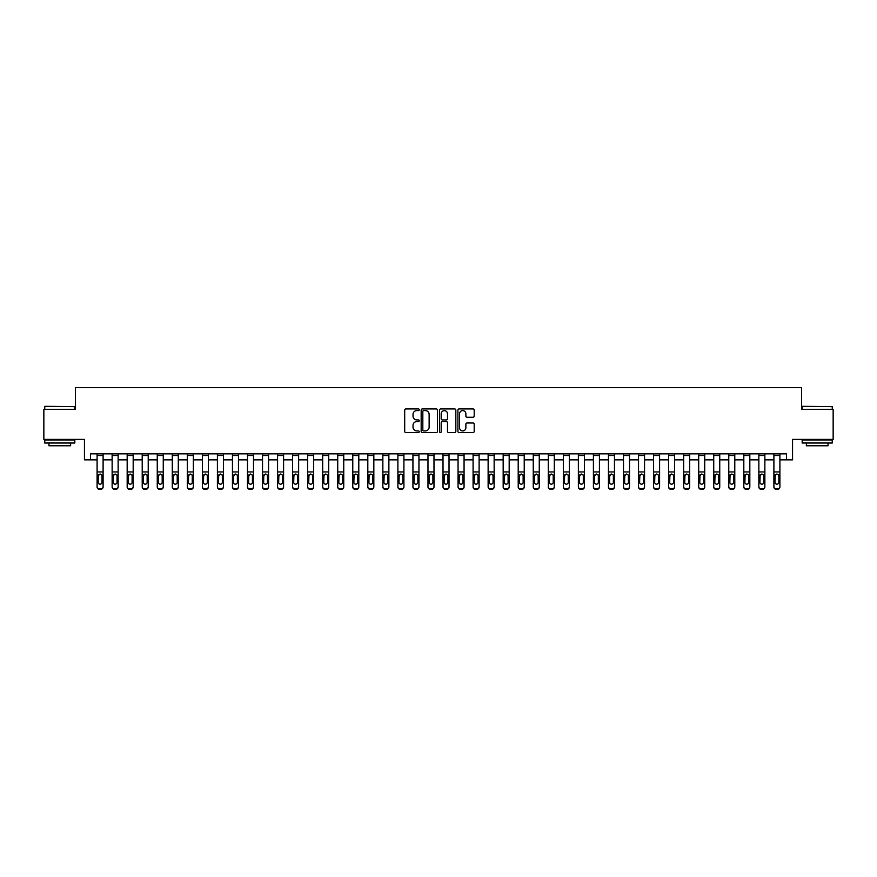 <?xml version="1.0" encoding="UTF-8"?>
<svg xmlns="http://www.w3.org/2000/svg" width="877" height="877" viewBox="0 0 877 877"><rect width="100%" height="100%" fill="white"/><g stroke="black" fill="none" stroke-linecap="round" stroke-linejoin="round"><path stroke-width="1.32" d="M419.25 409.767A0.822 0.822 0 0 0 418.428 408.945L405.876 408.945A1.184 1.184 0 0 0 404.692 410.129L404.692 431.385A1.184 1.184 0 0 0 405.876 432.558L418.428 432.558A0.822 0.822 0 0 0 419.25 431.736A0.822 0.822 0 0 0 418.428 430.914L416.794 430.914A3.782 3.782 0 0 1 413.023 427.132L413.023 425.356A3.782 3.782 0 0 1 416.794 421.585L418.428 421.585A0.822 0.822 0 0 0 419.25 420.752A0.822 0.822 0 0 0 418.428 419.93L416.794 419.93A3.782 3.782 0 0 1 413.023 416.147L413.023 414.372A3.782 3.782 0 0 1 416.794 410.6L418.428 410.6A0.822 0.822 0 0 0 419.25 409.767M473.01 417.266A1.184 1.184 0 0 0 474.194 416.093L474.194 410.129A1.184 1.184 0 0 0 473.01 408.945L459.077 408.945A1.184 1.184 0 0 0 457.904 410.129L457.904 431.385A1.184 1.184 0 0 0 459.077 432.558L473.01 432.558A1.184 1.184 0 0 0 474.194 431.385L474.194 424.183A1.184 1.184 0 0 0 473.01 422.999L467.046 422.999A1.184 1.184 0 0 0 465.873 424.183L465.873 427.746A3.157 3.157 0 0 1 462.716 430.914A3.157 3.157 0 0 1 459.548 427.746L459.548 413.758A3.157 3.157 0 0 1 462.716 410.6A3.157 3.157 0 0 1 465.873 413.758L465.873 416.093A1.184 1.184 0 0 0 467.046 417.266L473.01 417.266M90.474 459.855L90.474 453.837L786.526 453.837L786.526 459.855L792.545 459.855L792.545 439.399L833.15 439.399L833.15 409.318L801.567 409.318L801.567 387.667L75.433 387.667L75.433 409.318L43.85 409.318L43.85 439.399L84.455 439.399L84.455 459.855L97.095 459.855M437.47 410.129A1.184 1.184 0 0 0 436.286 408.945L422.352 408.945A1.184 1.184 0 0 0 421.168 410.129L421.168 431.385A1.184 1.184 0 0 0 422.352 432.558L436.286 432.558A1.184 1.184 0 0 0 437.47 431.385L437.47 410.129M440.714 408.945L454.648 408.945A1.184 1.184 0 0 1 455.832 410.129L455.832 431.385A1.184 1.184 0 0 1 454.648 432.558L448.684 432.558A1.184 1.184 0 0 1 447.5 431.385L447.5 422.758A1.184 1.184 0 0 0 446.327 421.585L442.37 421.585A1.184 1.184 0 0 0 441.186 422.758L441.186 431.736A0.822 0.822 0 0 1 440.364 432.558A0.822 0.822 0 0 1 439.53 431.736L439.53 410.129A1.184 1.184 0 0 1 440.714 408.945M103.102 459.855L112.135 459.855M118.143 459.855L127.176 459.855M133.183 459.855L142.217 459.855M148.224 459.855L157.257 459.855M163.265 459.855L172.287 459.855M178.305 459.855L187.327 459.855M193.346 459.855L202.368 459.855M208.386 459.855L217.408 459.855M223.427 459.855L232.449 459.855M238.467 459.855L247.489 459.855M253.508 459.855L262.53 459.855M268.548 459.855L277.57 459.855M283.589 459.855L292.611 459.855M298.629 459.855L307.652 459.855M313.67 459.855L322.692 459.855M328.711 459.855L337.733 459.855M343.751 459.855L352.773 459.855M358.792 459.855L367.814 459.855M373.832 459.855L382.854 459.855M388.873 459.855L397.895 459.855M403.913 459.855L412.935 459.855M418.943 459.855L427.976 459.855M433.983 459.855L443.017 459.855M449.024 459.855L458.057 459.855M464.065 459.855L473.087 459.855M479.105 459.855L488.127 459.855M494.146 459.855L503.168 459.855M509.186 459.855L518.208 459.855M524.227 459.855L533.249 459.855M539.267 459.855L548.289 459.855M554.308 459.855L563.33 459.855M569.348 459.855L578.371 459.855M584.389 459.855L593.411 459.855M599.429 459.855L608.452 459.855M614.47 459.855L623.492 459.855M629.511 459.855L638.533 459.855M644.551 459.855L653.573 459.855M659.592 459.855L668.614 459.855M674.632 459.855L683.654 459.855M689.673 459.855L698.695 459.855M704.713 459.855L713.735 459.855M719.743 459.855L728.776 459.855M734.783 459.855L743.817 459.855M749.824 459.855L758.857 459.855M764.865 459.855L773.898 459.855M779.905 459.855L786.526 459.855M423.646 410.6A0.822 0.822 0 0 0 422.824 411.423L422.824 430.081A0.822 0.822 0 0 0 423.646 430.914L425.356 430.914A3.782 3.782 0 0 0 429.138 427.132L429.138 414.372A3.782 3.782 0 0 0 425.356 410.6L423.646 410.6M447.5 413.812A3.157 3.157 0 0 0 444.343 410.655A3.157 3.157 0 0 0 441.186 413.812L441.186 418.746A1.184 1.184 0 0 0 442.37 419.93L446.327 419.93A1.184 1.184 0 0 0 447.5 418.746L447.5 413.812M97.095 475.422L97.095 486.571A2.412 2.39 0 0 0 99.496 488.96L100.702 488.96A2.412 2.39 0 0 0 103.102 486.571L103.102 486.943A2.412 2.39 180 0 1 100.702 489.333L100.702 488.96M102.028 482.273L102.028 475.937L102.028 482.273A1.929 1.907 180 0 1 100.099 484.181A1.929 1.907 180 0 0 102.028 482.273M98.169 482.646L98.169 482.273A1.929 1.907 180 0 0 100.099 484.181M98.169 482.273L98.388 475.049L100.099 473.997L101.809 475.049L100.099 473.997L98.169 475.783M103.102 453.837L103.102 486.943M97.095 453.837L97.095 486.943A2.412 2.39 180 0 0 99.496 489.333L100.702 489.333M103.102 475.049L101.809 475.049L102.028 475.937M112.135 475.422L112.135 486.571A2.412 2.39 0 0 0 114.536 488.96L115.742 488.96A2.412 2.39 0 0 0 118.143 486.571L118.143 486.943A2.412 2.39 180 0 1 115.742 489.333L115.742 488.96M117.069 482.273L117.069 475.937L117.069 482.273A1.929 1.907 180 0 1 115.139 484.181A1.929 1.907 180 0 0 117.069 482.273M113.21 482.646L113.21 482.273A1.929 1.907 180 0 0 115.139 484.181M113.21 482.273L113.429 475.049L115.139 473.997L116.849 475.049L115.139 473.997L113.21 475.783M127.176 475.422L127.176 486.571A2.412 2.39 0 0 0 129.577 488.96L130.783 488.96A2.412 2.39 0 0 0 133.183 486.571L133.183 486.943A2.412 2.39 180 0 1 130.783 489.333L130.783 488.96M132.109 482.273L132.109 475.937L132.109 482.273A1.929 1.907 180 0 1 130.18 484.181A1.929 1.907 180 0 0 132.109 482.273M128.25 482.646L128.25 482.273A1.929 1.907 180 0 0 130.18 484.181M128.25 482.273L128.47 475.049L130.18 473.997L131.89 475.049L130.18 473.997L128.25 475.783M142.217 475.422L142.217 486.571A2.412 2.39 0 0 0 144.617 488.96L145.823 488.96A2.412 2.39 0 0 0 148.224 486.571L148.224 486.943A2.412 2.39 180 0 1 145.823 489.333L145.823 488.96M147.15 482.273L147.15 475.937L147.15 482.273A1.929 1.907 180 0 1 145.22 484.181A1.929 1.907 180 0 0 147.15 482.273M143.291 482.646L143.291 482.273A1.929 1.907 180 0 0 145.22 484.181M143.291 482.273L143.51 475.049L145.22 473.997L146.93 475.049L145.22 473.997L143.291 475.783M118.143 453.837L118.143 486.943M112.135 453.837L112.135 486.943A2.412 2.39 180 0 0 114.536 489.333L115.742 489.333M118.143 475.049L116.849 475.049L117.069 475.937M133.183 453.837L133.183 486.943M127.176 453.837L127.176 486.943A2.412 2.39 180 0 0 129.577 489.333L130.783 489.333M133.183 475.049L131.89 475.049L132.109 475.937M148.224 453.837L148.224 486.943M142.217 453.837L142.217 486.943A2.412 2.39 180 0 0 144.617 489.333L145.823 489.333M148.224 475.049L146.93 475.049L147.15 475.937M157.257 475.422L157.257 486.571A2.412 2.39 0 0 0 159.658 488.96L160.864 488.96A2.412 2.39 0 0 0 163.265 486.571L163.265 486.943A2.412 2.39 180 0 1 160.864 489.333L160.864 488.96M162.19 482.273L162.19 475.937L162.19 482.273A1.929 1.907 180 0 1 160.261 484.181A1.929 1.907 180 0 0 162.19 482.273M158.331 482.646L158.331 482.273A1.929 1.907 180 0 0 160.261 484.181M158.331 482.273L158.551 475.049L160.261 473.997L161.971 475.049L160.261 473.997L158.331 475.783M163.265 453.837L163.265 486.943M157.257 453.837L157.257 486.943A2.412 2.39 180 0 0 159.658 489.333L160.864 489.333M163.265 475.049L161.971 475.049L162.19 475.937M45.111 406.314L74.83 406.676L45.111 406.314M59.789 443.017L44.749 443.017L44.749 440.002L74.83 440.002L74.83 443.017L59.789 443.017M70.62 443.017L70.62 445.779L48.959 445.779L48.959 443.017M802.532 406.314L832.251 406.676L802.532 406.314M817.211 443.017L802.17 443.017L802.17 440.002L832.251 440.002L832.251 443.017L817.211 443.017M828.041 443.017L828.041 445.779L806.38 445.779L806.38 443.017M172.287 475.422L172.287 486.571A2.412 2.39 0 0 0 174.698 488.96L175.904 488.96A2.412 2.39 0 0 0 178.305 486.571L178.305 486.943A2.412 2.39 180 0 1 175.904 489.333L175.904 488.96M177.22 482.273L177.22 475.937L177.22 482.273A1.929 1.907 180 0 1 175.301 484.181A1.929 1.907 180 0 0 177.22 482.273M173.372 482.646L173.372 482.273A1.929 1.907 180 0 0 175.301 484.181M173.372 482.273L173.591 475.049L175.301 473.997L177.011 475.049L175.301 473.997L173.372 475.783M178.305 453.837L178.305 486.943M172.287 453.837L172.287 486.943A2.412 2.39 180 0 0 174.698 489.333L175.904 489.333M178.305 475.049L177.011 475.049L177.22 475.937M187.327 475.422L187.327 486.571A2.412 2.39 0 0 0 189.739 488.96L190.945 488.96A2.412 2.39 0 0 0 193.346 486.571L193.346 486.943A2.412 2.39 180 0 1 190.945 489.333L190.945 488.96M192.26 482.273L192.26 475.937L192.26 482.273A1.929 1.907 180 0 1 190.342 484.181A1.929 1.907 180 0 0 192.26 482.273M188.412 482.646L188.412 482.273A1.929 1.907 180 0 0 190.342 484.181M188.412 482.273L188.632 475.049L190.342 473.997L192.052 475.049L190.342 473.997L188.412 475.783M193.346 453.837L193.346 486.943M187.327 453.837L187.327 486.943A2.412 2.39 180 0 0 189.739 489.333L190.945 489.333M193.346 475.049L192.052 475.049L192.26 475.937M202.368 475.422L202.368 486.571A2.412 2.39 0 0 0 204.78 488.96L205.985 488.96A2.412 2.39 0 0 0 208.386 486.571L208.386 486.943A2.412 2.39 180 0 1 205.985 489.333L205.985 488.96M207.301 482.273L207.301 475.937L207.301 482.273A1.929 1.907 180 0 1 205.382 484.181A1.929 1.907 180 0 0 207.301 482.273M203.453 482.646L203.453 482.273A1.929 1.907 180 0 0 205.382 484.181M203.453 482.273L203.672 475.049L205.382 473.997L207.093 475.049L205.382 473.997L203.453 475.783M208.386 453.837L208.386 486.943M202.368 453.837L202.368 486.943A2.412 2.39 180 0 0 204.78 489.333L205.985 489.333M208.386 475.049L207.093 475.049L207.301 475.937M217.408 475.422L217.408 486.571A2.412 2.39 0 0 0 219.82 488.96L221.026 488.96A2.412 2.39 0 0 0 223.427 486.571L223.427 486.943A2.412 2.39 180 0 1 221.026 489.333L221.026 488.96M222.341 482.273L222.341 475.937L222.341 482.273A1.929 1.907 180 0 1 220.423 484.181A1.929 1.907 180 0 0 222.341 482.273M218.494 482.646L218.494 482.273A1.929 1.907 180 0 0 220.423 484.181M218.494 482.273L218.713 475.049L220.423 473.997L222.133 475.049L220.423 473.997L218.494 475.783M223.427 453.837L223.427 486.943M217.408 453.837L217.408 486.943A2.412 2.39 180 0 0 219.82 489.333L221.026 489.333M223.427 475.049L222.133 475.049L222.341 475.937M232.449 475.422L232.449 486.571A2.412 2.39 0 0 0 234.861 488.96L236.066 488.96A2.412 2.39 0 0 0 238.467 486.571L238.467 486.943A2.412 2.39 180 0 1 236.066 489.333L236.066 488.96M237.382 482.273L237.382 475.937L237.382 482.273A1.929 1.907 180 0 1 235.464 484.181A1.929 1.907 180 0 0 237.382 482.273M233.534 482.646L233.534 482.273A1.929 1.907 180 0 0 235.464 484.181M233.534 482.273L233.742 475.049L235.464 473.997L237.174 475.049L235.464 473.997L233.534 475.783M238.467 453.837L238.467 486.943M232.449 453.837L232.449 486.943A2.412 2.39 180 0 0 234.861 489.333L236.066 489.333M238.467 475.049L237.174 475.049L237.382 475.937M247.489 475.422L247.489 486.571A2.412 2.39 0 0 0 249.901 488.96L251.096 488.96A2.412 2.39 0 0 0 253.508 486.571L253.508 486.943A2.412 2.39 180 0 1 251.096 489.333L251.096 488.96M252.423 482.273L252.423 475.937L252.423 482.273A1.929 1.907 180 0 1 250.504 484.181A1.929 1.907 180 0 0 252.423 482.273M248.575 482.646L248.575 482.273A1.929 1.907 180 0 0 250.504 484.181M248.575 482.273L248.783 475.049L250.504 473.997L252.214 475.049L250.504 473.997L248.575 475.783M253.508 453.837L253.508 486.943M247.489 453.837L247.489 486.943A2.412 2.39 180 0 0 249.901 489.333L251.096 489.333M253.508 475.049L252.214 475.049L252.423 475.937M262.53 475.422L262.53 486.571A2.412 2.39 0 0 0 264.942 488.96L266.137 488.96A2.412 2.39 0 0 0 268.548 486.571L268.548 486.943A2.412 2.39 180 0 1 266.137 489.333L266.137 488.96M267.463 482.273L267.463 475.937L267.463 482.273A1.929 1.907 180 0 1 265.545 484.181A1.929 1.907 180 0 0 267.463 482.273M263.615 482.646L263.615 482.273A1.929 1.907 180 0 0 265.545 484.181M263.615 482.273L263.824 475.049L265.545 473.997L267.255 475.049L265.545 473.997L263.615 475.783M268.548 453.837L268.548 486.943M262.53 453.837L262.53 486.943A2.412 2.39 180 0 0 264.942 489.333L266.137 489.333M268.548 475.049L267.255 475.049L267.463 475.937M277.57 475.422L277.57 486.571A2.412 2.39 0 0 0 279.982 488.96L281.177 488.96A2.412 2.39 0 0 0 283.589 486.571L283.589 486.943A2.412 2.39 180 0 1 281.177 489.333L281.177 488.96M282.504 482.273L282.504 475.937L282.504 482.273A1.929 1.907 180 0 1 280.585 484.181A1.929 1.907 180 0 0 282.504 482.273M278.656 482.646L278.656 482.273A1.929 1.907 180 0 0 280.585 484.181M278.656 482.273L278.864 475.049L280.585 473.997L282.295 475.049L280.585 473.997L278.656 475.783M283.589 453.837L283.589 486.943M277.57 453.837L277.57 486.943A2.412 2.39 180 0 0 279.982 489.333L281.177 489.333M283.589 475.049L282.295 475.049L282.504 475.937M292.611 475.422L292.611 486.571A2.412 2.39 0 0 0 295.023 488.96L296.218 488.96A2.412 2.39 0 0 0 298.629 486.571L298.629 486.943A2.412 2.39 180 0 1 296.218 489.333L296.218 488.96M297.544 482.273L297.544 475.937L297.544 482.273A1.929 1.907 180 0 1 295.615 484.181A1.929 1.907 180 0 0 297.544 482.273M293.696 482.646L293.696 482.273A1.929 1.907 180 0 0 295.615 484.181M293.696 482.273L293.905 475.049L295.615 473.997L297.336 475.049L295.615 473.997L293.696 475.783M298.629 453.837L298.629 486.943M292.611 453.837L292.611 486.943A2.412 2.39 180 0 0 295.023 489.333L296.218 489.333M298.629 475.049L297.336 475.049L297.544 475.937M307.652 475.422L307.652 486.571A2.412 2.39 0 0 0 310.063 488.96L311.258 488.96A2.412 2.39 0 0 0 313.67 486.571L313.67 486.943A2.412 2.39 180 0 1 311.258 489.333L311.258 488.96M312.585 482.273L312.585 475.937L312.585 482.273A1.929 1.907 180 0 1 310.655 484.181A1.929 1.907 180 0 0 312.585 482.273M308.737 482.646L308.737 482.273A1.929 1.907 180 0 0 310.655 484.181M308.737 482.273L308.945 475.049L310.655 473.997L312.376 475.049L310.655 473.997L308.737 475.783M313.67 453.837L313.67 486.943M307.652 453.837L307.652 486.943A2.412 2.39 180 0 0 310.063 489.333L311.258 489.333M313.67 475.049L312.376 475.049L312.585 475.937M322.692 475.422L322.692 486.571A2.412 2.39 0 0 0 325.093 488.96L326.299 488.96A2.412 2.39 0 0 0 328.711 486.571L328.711 486.943A2.412 2.39 180 0 1 326.299 489.333L326.299 488.96M327.625 482.273L327.625 475.937L327.625 482.273A1.929 1.907 180 0 1 325.696 484.181A1.929 1.907 180 0 0 327.625 482.273M323.777 482.646L323.777 482.273A1.929 1.907 180 0 0 325.696 484.181M323.777 482.273L323.986 475.049L325.696 473.997L327.417 475.049L325.696 473.997L323.777 475.783M328.711 453.837L328.711 486.943M322.692 453.837L322.692 486.943A2.412 2.39 180 0 0 325.093 489.333L326.299 489.333M328.711 475.049L327.417 475.049L327.625 475.937M337.733 475.422L337.733 486.571A2.412 2.39 0 0 0 340.133 488.96L341.339 488.96A2.412 2.39 0 0 0 343.751 486.571L343.751 486.943A2.412 2.39 180 0 1 341.339 489.333L341.339 488.96M342.666 482.273L342.666 475.937L342.666 482.273A1.929 1.907 180 0 1 340.736 484.181A1.929 1.907 180 0 0 342.666 482.273M338.818 482.646L338.818 482.273A1.929 1.907 180 0 0 340.736 484.181M338.818 482.273L339.026 475.049L340.736 473.997L342.447 475.049L340.736 473.997L338.818 475.783M343.751 453.837L343.751 486.943M337.733 453.837L337.733 486.943A2.412 2.39 180 0 0 340.133 489.333L341.339 489.333M343.751 475.049L342.447 475.049L342.666 475.937M352.773 475.422L352.773 486.571A2.412 2.39 0 0 0 355.174 488.96L356.38 488.96A2.412 2.39 0 0 0 358.792 486.571L358.792 486.943A2.412 2.39 180 0 1 356.38 489.333L356.38 488.96M357.706 482.273L357.706 475.937L357.706 482.273A1.929 1.907 180 0 1 355.777 484.181A1.929 1.907 180 0 0 357.706 482.273M353.859 482.646L353.859 482.273A1.929 1.907 180 0 0 355.777 484.181M353.859 482.273L354.067 475.049L355.777 473.997L357.487 475.049L355.777 473.997L353.859 475.783M358.792 453.837L358.792 486.943M352.773 453.837L352.773 486.943A2.412 2.39 180 0 0 355.174 489.333L356.38 489.333M358.792 475.049L357.487 475.049L357.706 475.937M367.814 475.422L367.814 486.571A2.412 2.39 0 0 0 370.215 488.96L371.42 488.96A2.412 2.39 0 0 0 373.832 486.571L373.832 486.943A2.412 2.39 180 0 1 371.42 489.333L371.42 488.96M372.747 482.273L372.747 475.937L372.747 482.273A1.929 1.907 180 0 1 370.818 484.181A1.929 1.907 180 0 0 372.747 482.273M368.899 482.646L368.899 482.273A1.929 1.907 180 0 0 370.818 484.181M368.899 482.273L369.107 475.049L370.818 473.997L372.528 475.049L370.818 473.997L368.899 475.783M373.832 453.837L373.832 486.943M367.814 453.837L367.814 486.943A2.412 2.39 180 0 0 370.215 489.333L371.42 489.333M373.832 475.049L372.528 475.049L372.747 475.937M382.854 475.422L382.854 486.571A2.412 2.39 0 0 0 385.255 488.96L386.461 488.96A2.412 2.39 0 0 0 388.873 486.571L388.873 486.943A2.412 2.39 180 0 1 386.461 489.333L386.461 488.96M387.787 482.273L387.787 475.937L387.787 482.273A1.929 1.907 180 0 1 385.858 484.181A1.929 1.907 180 0 0 387.787 482.273M383.94 482.646L383.94 482.273A1.929 1.907 180 0 0 385.858 484.181M383.94 482.273L384.148 475.049L385.858 473.997L387.568 475.049L385.858 473.997L383.94 475.783M388.873 453.837L388.873 486.943M382.854 453.837L382.854 486.943A2.412 2.39 180 0 0 385.255 489.333L386.461 489.333M388.873 475.049L387.568 475.049L387.787 475.937M397.895 475.422L397.895 486.571A2.412 2.39 0 0 0 400.296 488.96L401.502 488.96A2.412 2.39 0 0 0 403.913 486.571L403.913 486.943A2.412 2.39 180 0 1 401.502 489.333L401.502 488.96M402.828 482.273L402.828 475.937L402.828 482.273A1.929 1.907 180 0 1 400.899 484.181A1.929 1.907 180 0 0 402.828 482.273M398.98 482.646L398.98 482.273A1.929 1.907 180 0 0 400.899 484.181M398.98 482.273L399.188 475.049L400.899 473.997L402.609 475.049L400.899 473.997L398.98 475.783M403.913 453.837L403.913 486.943M397.895 453.837L397.895 486.943A2.412 2.39 180 0 0 400.296 489.333L401.502 489.333M403.913 475.049L402.609 475.049L402.828 475.937M412.935 475.422L412.935 486.571A2.412 2.39 0 0 0 415.336 488.96L416.542 488.96A2.412 2.39 0 0 0 418.943 486.571L418.943 486.943A2.412 2.39 180 0 1 416.542 489.333L416.542 488.96M417.869 482.273L417.869 475.937L417.869 482.273A1.929 1.907 180 0 1 415.939 484.181A1.929 1.907 180 0 0 417.869 482.273M414.01 482.646L414.01 482.273A1.929 1.907 180 0 0 415.939 484.181M414.01 482.273L414.229 475.049L415.939 473.997L417.649 475.049L415.939 473.997L414.01 475.783M418.943 453.837L418.943 486.943M412.935 453.837L412.935 486.943A2.412 2.39 180 0 0 415.336 489.333L416.542 489.333M418.943 475.049L417.649 475.049L417.869 475.937M427.976 475.422L427.976 486.571A2.412 2.39 0 0 0 430.377 488.96L431.583 488.96A2.412 2.39 0 0 0 433.983 486.571L433.983 486.943A2.412 2.39 180 0 1 431.583 489.333L431.583 488.96M432.909 482.273L432.909 475.937L432.909 482.273A1.929 1.907 180 0 1 430.98 484.181A1.929 1.907 180 0 0 432.909 482.273M429.05 482.646L429.05 482.273A1.929 1.907 180 0 0 430.98 484.181M429.05 482.273L429.27 475.049L430.98 473.997L432.69 475.049L430.98 473.997L429.05 475.783M433.983 453.837L433.983 486.943M427.976 453.837L427.976 486.943A2.412 2.39 180 0 0 430.377 489.333L431.583 489.333M433.983 475.049L432.69 475.049L432.909 475.937M443.017 475.422L443.017 486.571A2.412 2.39 0 0 0 445.417 488.96L446.623 488.96A2.412 2.39 0 0 0 449.024 486.571L449.024 486.943A2.412 2.39 180 0 1 446.623 489.333L446.623 488.96M447.95 482.273L447.95 475.937L447.95 482.273A1.929 1.907 180 0 1 446.02 484.181A1.929 1.907 180 0 0 447.95 482.273M444.091 482.646L444.091 482.273A1.929 1.907 180 0 0 446.02 484.181M444.091 482.273L444.31 475.049L446.02 473.997L447.73 475.049L446.02 473.997L444.091 475.783M449.024 453.837L449.024 486.943M443.017 453.837L443.017 486.943A2.412 2.39 180 0 0 445.417 489.333L446.623 489.333M449.024 475.049L447.73 475.049L447.95 475.937M458.057 475.422L458.057 486.571A2.412 2.39 0 0 0 460.458 488.96L461.664 488.96A2.412 2.39 0 0 0 464.065 486.571L464.065 486.943A2.412 2.39 180 0 1 461.664 489.333L461.664 488.96M462.99 482.273L462.99 475.937L462.99 482.273A1.929 1.907 180 0 1 461.061 484.181A1.929 1.907 180 0 0 462.99 482.273M459.131 482.646L459.131 482.273A1.929 1.907 180 0 0 461.061 484.181M459.131 482.273L459.351 475.049L461.061 473.997L462.771 475.049L461.061 473.997L459.131 475.783M464.065 453.837L464.065 486.943M458.057 453.837L458.057 486.943A2.412 2.39 180 0 0 460.458 489.333L461.664 489.333M464.065 475.049L462.771 475.049L462.99 475.937M473.087 475.422L473.087 486.571A2.412 2.39 0 0 0 475.498 488.96L476.704 488.96A2.412 2.39 0 0 0 479.105 486.571L479.105 486.943A2.412 2.39 180 0 1 476.704 489.333L476.704 488.96M478.02 482.273L478.02 475.937L478.02 482.273A1.929 1.907 180 0 1 476.101 484.181A1.929 1.907 180 0 0 478.02 482.273M474.172 482.646L474.172 482.273A1.929 1.907 180 0 0 476.101 484.181M474.172 482.273L474.391 475.049L476.101 473.997L477.812 475.049L476.101 473.997L474.172 475.783M479.105 453.837L479.105 486.943M473.087 453.837L473.087 486.943A2.412 2.39 180 0 0 475.498 489.333L476.704 489.333M479.105 475.049L477.812 475.049L478.02 475.937M488.127 475.422L488.127 486.571A2.412 2.39 0 0 0 490.539 488.96L491.745 488.96A2.412 2.39 0 0 0 494.146 486.571L494.146 486.943A2.412 2.39 180 0 1 491.745 489.333L491.745 488.96M493.06 482.273L493.06 475.937L493.06 482.273A1.929 1.907 180 0 1 491.142 484.181A1.929 1.907 180 0 0 493.06 482.273M489.213 482.646L489.213 482.273A1.929 1.907 180 0 0 491.142 484.181M489.213 482.273L489.432 475.049L491.142 473.997L492.852 475.049L491.142 473.997L489.213 475.783M494.146 453.837L494.146 486.943M488.127 453.837L488.127 486.943A2.412 2.39 180 0 0 490.539 489.333L491.745 489.333M494.146 475.049L492.852 475.049L493.06 475.937M503.168 475.422L503.168 486.571A2.412 2.39 0 0 0 505.58 488.96L506.785 488.96A2.412 2.39 0 0 0 509.186 486.571L509.186 486.943A2.412 2.39 180 0 1 506.785 489.333L506.785 488.96M508.101 482.273L508.101 475.937L508.101 482.273A1.929 1.907 180 0 1 506.182 484.181A1.929 1.907 180 0 0 508.101 482.273M504.253 482.646L504.253 482.273A1.929 1.907 180 0 0 506.182 484.181M504.253 482.273L504.472 475.049L506.182 473.997L507.893 475.049L506.182 473.997L504.253 475.783M509.186 453.837L509.186 486.943M503.168 453.837L503.168 486.943A2.412 2.39 180 0 0 505.58 489.333L506.785 489.333M509.186 475.049L507.893 475.049L508.101 475.937M518.208 475.422L518.208 486.571A2.412 2.39 0 0 0 520.62 488.96L521.826 488.96A2.412 2.39 0 0 0 524.227 486.571L524.227 486.943A2.412 2.39 180 0 1 521.826 489.333L521.826 488.96M523.141 482.273L523.141 475.937L523.141 482.273A1.929 1.907 180 0 1 521.223 484.181A1.929 1.907 180 0 0 523.141 482.273M519.294 482.646L519.294 482.273A1.929 1.907 180 0 0 521.223 484.181M519.294 482.273L519.513 475.049L521.223 473.997L522.933 475.049L521.223 473.997L519.294 475.783M524.227 453.837L524.227 486.943M518.208 453.837L518.208 486.943A2.412 2.39 180 0 0 520.62 489.333L521.826 489.333M524.227 475.049L522.933 475.049L523.141 475.937M533.249 475.422L533.249 486.571A2.412 2.39 0 0 0 535.661 488.96L536.867 488.96A2.412 2.39 0 0 0 539.267 486.571L539.267 486.943A2.412 2.39 180 0 1 536.867 489.333L536.867 488.96M538.182 482.273L538.182 475.937L538.182 482.273A1.929 1.907 180 0 1 536.264 484.181A1.929 1.907 180 0 0 538.182 482.273M534.334 482.646L534.334 482.273A1.929 1.907 180 0 0 536.264 484.181M534.334 482.273L534.553 475.049L536.264 473.997L537.974 475.049L536.264 473.997L534.334 475.783M539.267 453.837L539.267 486.943M533.249 453.837L533.249 486.943A2.412 2.39 180 0 0 535.661 489.333L536.867 489.333M539.267 475.049L537.974 475.049L538.182 475.937M548.289 475.422L548.289 486.571A2.412 2.39 0 0 0 550.701 488.96L551.907 488.96A2.412 2.39 0 0 0 554.308 486.571L554.308 486.943A2.412 2.39 180 0 1 551.907 489.333L551.907 488.96M553.223 482.273L553.223 475.937L553.223 482.273A1.929 1.907 180 0 1 551.304 484.181A1.929 1.907 180 0 0 553.223 482.273M549.375 482.646L549.375 482.273A1.929 1.907 180 0 0 551.304 484.181M549.375 482.273L549.583 475.049L551.304 473.997L553.014 475.049L551.304 473.997L549.375 475.783M554.308 453.837L554.308 486.943M548.289 453.837L548.289 486.943A2.412 2.39 180 0 0 550.701 489.333L551.907 489.333M554.308 475.049L553.014 475.049L553.223 475.937M563.33 475.422L563.33 486.571A2.412 2.39 0 0 0 565.742 488.96L566.937 488.96A2.412 2.39 0 0 0 569.348 486.571L569.348 486.943A2.412 2.39 180 0 1 566.937 489.333L566.937 488.96M568.263 482.273L568.263 475.937L568.263 482.273A1.929 1.907 180 0 1 566.345 484.181A1.929 1.907 180 0 0 568.263 482.273M564.415 482.646L564.415 482.273A1.929 1.907 180 0 0 566.345 484.181M564.415 482.273L564.624 475.049L566.345 473.997L568.055 475.049L566.345 473.997L564.415 475.783M569.348 453.837L569.348 486.943M563.33 453.837L563.33 486.943A2.412 2.39 180 0 0 565.742 489.333L566.937 489.333M569.348 475.049L568.055 475.049L568.263 475.937M578.371 475.422L578.371 486.571A2.412 2.39 0 0 0 580.782 488.96L581.977 488.96A2.412 2.39 0 0 0 584.389 486.571L584.389 486.943A2.412 2.39 180 0 1 581.977 489.333L581.977 488.96M583.304 482.273L583.304 475.937L583.304 482.273A1.929 1.907 180 0 1 581.385 484.181A1.929 1.907 180 0 0 583.304 482.273M579.456 482.646L579.456 482.273A1.929 1.907 180 0 0 581.385 484.181M579.456 482.273L579.664 475.049L581.385 473.997L583.095 475.049L581.385 473.997L579.456 475.783M584.389 453.837L584.389 486.943M578.371 453.837L578.371 486.943A2.412 2.39 180 0 0 580.782 489.333L581.977 489.333M584.389 475.049L583.095 475.049L583.304 475.937M593.411 475.422L593.411 486.571A2.412 2.39 0 0 0 595.823 488.96L597.018 488.96A2.412 2.39 0 0 0 599.429 486.571L599.429 486.943A2.412 2.39 180 0 1 597.018 489.333L597.018 488.96M598.344 482.273L598.344 475.937L598.344 482.273A1.929 1.907 180 0 1 596.415 484.181A1.929 1.907 180 0 0 598.344 482.273M594.496 482.646L594.496 482.273A1.929 1.907 180 0 0 596.415 484.181M594.496 482.273L594.705 475.049L596.415 473.997L598.136 475.049L596.415 473.997L594.496 475.783M599.429 453.837L599.429 486.943M593.411 453.837L593.411 486.943A2.412 2.39 180 0 0 595.823 489.333L597.018 489.333M599.429 475.049L598.136 475.049L598.344 475.937M608.452 475.422L608.452 486.571A2.412 2.39 0 0 0 610.863 488.96L612.058 488.96A2.412 2.39 0 0 0 614.47 486.571L614.47 486.943A2.412 2.39 180 0 1 612.058 489.333L612.058 488.96M613.385 482.273L613.385 475.937L613.385 482.273A1.929 1.907 180 0 1 611.455 484.181A1.929 1.907 180 0 0 613.385 482.273M609.537 482.646L609.537 482.273A1.929 1.907 180 0 0 611.455 484.181M609.537 482.273L609.745 475.049L611.455 473.997L613.176 475.049L611.455 473.997L609.537 475.783M614.47 453.837L614.47 486.943M608.452 453.837L608.452 486.943A2.412 2.39 180 0 0 610.863 489.333L612.058 489.333M614.47 475.049L613.176 475.049L613.385 475.937M623.492 475.422L623.492 486.571A2.412 2.39 0 0 0 625.904 488.96L627.099 488.96A2.412 2.39 0 0 0 629.511 486.571L629.511 486.943A2.412 2.39 180 0 1 627.099 489.333L627.099 488.96M628.425 482.273L628.425 475.937L628.425 482.273A1.929 1.907 180 0 1 626.496 484.181A1.929 1.907 180 0 0 628.425 482.273M624.577 482.646L624.577 482.273A1.929 1.907 180 0 0 626.496 484.181M624.577 482.273L624.786 475.049L626.496 473.997L628.217 475.049L626.496 473.997L624.577 475.783M629.511 453.837L629.511 486.943M623.492 453.837L623.492 486.943A2.412 2.39 180 0 0 625.904 489.333L627.099 489.333M629.511 475.049L628.217 475.049L628.425 475.937M638.533 475.422L638.533 486.571A2.412 2.39 0 0 0 640.934 488.96L642.139 488.96A2.412 2.39 0 0 0 644.551 486.571L644.551 486.943A2.412 2.39 180 0 1 642.139 489.333L642.139 488.96M643.466 482.273L643.466 475.937L643.466 482.273A1.929 1.907 180 0 1 641.536 484.181A1.929 1.907 180 0 0 643.466 482.273M639.618 482.646L639.618 482.273A1.929 1.907 180 0 0 641.536 484.181M639.618 482.273L639.826 475.049L641.536 473.997L643.258 475.049L641.536 473.997L639.618 475.783M644.551 453.837L644.551 486.943M638.533 453.837L638.533 486.943A2.412 2.39 180 0 0 640.934 489.333L642.139 489.333M644.551 475.049L643.258 475.049L643.466 475.937M653.573 475.422L653.573 486.571A2.412 2.39 0 0 0 655.974 488.96L657.18 488.96A2.412 2.39 0 0 0 659.592 486.571L659.592 486.943A2.412 2.39 180 0 1 657.18 489.333L657.18 488.96M658.506 482.273L658.506 475.937L658.506 482.273A1.929 1.907 180 0 1 656.577 484.181A1.929 1.907 180 0 0 658.506 482.273M654.659 482.646L654.659 482.273A1.929 1.907 180 0 0 656.577 484.181M654.659 482.273L654.867 475.049L656.577 473.997L658.287 475.049L656.577 473.997L654.659 475.783M659.592 453.837L659.592 486.943M653.573 453.837L653.573 486.943A2.412 2.39 180 0 0 655.974 489.333L657.18 489.333M659.592 475.049L658.287 475.049L658.506 475.937M668.614 475.422L668.614 486.571A2.412 2.39 0 0 0 671.015 488.96L672.221 488.96A2.412 2.39 0 0 0 674.632 486.571L674.632 486.943A2.412 2.39 180 0 1 672.221 489.333L672.221 488.96M673.547 482.273L673.547 475.937L673.547 482.273A1.929 1.907 180 0 1 671.618 484.181A1.929 1.907 180 0 0 673.547 482.273M669.699 482.646L669.699 482.273A1.929 1.907 180 0 0 671.618 484.181M669.699 482.273L669.907 475.049L671.618 473.997L673.328 475.049L671.618 473.997L669.699 475.783M674.632 453.837L674.632 486.943M668.614 453.837L668.614 486.943A2.412 2.39 180 0 0 671.015 489.333L672.221 489.333M674.632 475.049L673.328 475.049L673.547 475.937M683.654 475.422L683.654 486.571A2.412 2.39 0 0 0 686.055 488.96L687.261 488.96A2.412 2.39 0 0 0 689.673 486.571L689.673 486.943A2.412 2.39 180 0 1 687.261 489.333L687.261 488.96M688.588 482.273L688.588 475.937L688.588 482.273A1.929 1.907 180 0 1 686.658 484.181A1.929 1.907 180 0 0 688.588 482.273M684.74 482.646L684.74 482.273A1.929 1.907 180 0 0 686.658 484.181M684.74 482.273L684.948 475.049L686.658 473.997L688.368 475.049L686.658 473.997L684.74 475.783M689.673 453.837L689.673 486.943M683.654 453.837L683.654 486.943A2.412 2.39 180 0 0 686.055 489.333L687.261 489.333M689.673 475.049L688.368 475.049L688.588 475.937M698.695 475.422L698.695 486.571A2.412 2.39 0 0 0 701.096 488.96L702.302 488.96A2.412 2.39 0 0 0 704.713 486.571L704.713 486.943A2.412 2.39 180 0 1 702.302 489.333L702.302 488.96M703.628 482.273L703.628 475.937L703.628 482.273A1.929 1.907 180 0 1 701.699 484.181A1.929 1.907 180 0 0 703.628 482.273M699.78 482.646L699.78 482.273A1.929 1.907 180 0 0 701.699 484.181M699.78 482.273L699.989 475.049L701.699 473.997L703.409 475.049L701.699 473.997L699.78 475.783M704.713 453.837L704.713 486.943M698.695 453.837L698.695 486.943A2.412 2.39 180 0 0 701.096 489.333L702.302 489.333M704.713 475.049L703.409 475.049L703.628 475.937M713.735 475.422L713.735 486.571A2.412 2.39 0 0 0 716.136 488.96L717.342 488.96A2.412 2.39 0 0 0 719.743 486.571L719.743 486.943A2.412 2.39 180 0 1 717.342 489.333L717.342 488.96M718.669 482.273L718.669 475.937L718.669 482.273A1.929 1.907 180 0 1 716.739 484.181A1.929 1.907 180 0 0 718.669 482.273M714.81 482.646L714.81 482.273A1.929 1.907 180 0 0 716.739 484.181M714.81 482.273L715.029 475.049L716.739 473.997L718.449 475.049L716.739 473.997L714.81 475.783M719.743 453.837L719.743 486.943M713.735 453.837L713.735 486.943A2.412 2.39 180 0 0 716.136 489.333L717.342 489.333M719.743 475.049L718.449 475.049L718.669 475.937M728.776 475.422L728.776 486.571A2.412 2.39 0 0 0 731.177 488.96L732.383 488.96A2.412 2.39 0 0 0 734.783 486.571L734.783 486.943A2.412 2.39 180 0 1 732.383 489.333L732.383 488.96M733.709 482.273L733.709 475.937L733.709 482.273A1.929 1.907 180 0 1 731.78 484.181A1.929 1.907 180 0 0 733.709 482.273M729.85 482.646L729.85 482.273A1.929 1.907 180 0 0 731.78 484.181M729.85 482.273L730.07 475.049L731.78 473.997L733.49 475.049L731.78 473.997L729.85 475.783M734.783 453.837L734.783 486.943M728.776 453.837L728.776 486.943A2.412 2.39 180 0 0 731.177 489.333L732.383 489.333M734.783 475.049L733.49 475.049L733.709 475.937M743.817 475.422L743.817 486.943A2.412 2.39 180 0 0 746.217 489.333L747.423 488.96A2.412 2.39 0 0 0 749.824 486.571L749.824 486.943A2.412 2.39 180 0 1 747.423 489.333M748.75 482.273L748.75 475.937L748.75 482.273A1.929 1.907 180 0 1 746.82 484.181A1.929 1.907 180 0 0 748.75 482.273M744.891 482.646L744.891 482.273A1.929 1.907 180 0 0 746.82 484.181M744.891 482.273L745.11 475.049L746.82 473.997L748.53 475.049L746.82 473.997L744.891 475.783M749.824 453.837L749.824 486.943M743.817 453.837L743.817 486.571A2.412 2.39 0 0 0 746.217 488.96L747.423 488.96M746.217 488.96L746.217 489.333A2.412 2.39 180 0 1 743.817 486.943L743.817 486.943M749.824 475.049L748.53 475.049L748.75 475.937M758.857 475.422L758.857 486.571A2.412 2.39 0 0 0 761.258 488.96L762.464 488.96A2.412 2.39 0 0 0 764.865 486.571L764.865 486.943A2.412 2.39 180 0 1 762.464 489.333L762.464 488.96M763.79 482.273L763.79 475.937L763.79 482.273A1.929 1.907 180 0 1 761.861 484.181A1.929 1.907 180 0 0 763.79 482.273M759.931 482.646L759.931 482.273A1.929 1.907 180 0 0 761.861 484.181M759.931 482.273L760.151 475.049L761.861 473.997L763.571 475.049L761.861 473.997L759.931 475.783M764.865 453.837L764.865 486.943M758.857 453.837L758.857 486.943A2.412 2.39 180 0 0 761.258 489.333L762.464 489.333M764.865 475.049L763.571 475.049L763.79 475.937M773.898 475.422L773.898 486.571A2.412 2.39 0 0 0 776.298 488.96L777.504 488.96A2.412 2.39 0 0 0 779.905 486.571L779.905 486.943A2.412 2.39 180 0 1 777.504 489.333L777.504 488.96M778.831 482.273L778.831 475.937L778.831 482.273A1.929 1.907 180 0 1 776.901 484.181A1.929 1.907 180 0 0 778.831 482.273M774.972 482.646L774.972 482.273A1.929 1.907 180 0 0 776.901 484.181M774.972 482.273L775.191 475.049L776.901 473.997L778.612 475.049L776.901 473.997L774.972 475.783M779.905 453.837L779.905 486.943M773.898 453.837L773.898 486.943A2.412 2.39 180 0 0 776.298 489.333L777.504 489.333M779.905 475.049L778.612 475.049L778.831 475.937M97.095 475.049L98.388 475.049M97.095 471.936L103.102 471.936M97.095 455.492L103.102 455.492M112.135 475.049L113.429 475.049M112.135 471.936L118.143 471.936M112.135 455.492L118.143 455.492M127.176 475.049L128.47 475.049M127.176 471.936L133.183 471.936M127.176 455.492L133.183 455.492M142.217 475.049L143.51 475.049M142.217 471.936L148.224 471.936M142.217 455.492L148.224 455.492M157.257 475.049L158.551 475.049M157.257 471.936L163.265 471.936M157.257 455.492L163.265 455.492M172.287 475.049L173.591 475.049M172.287 471.936L178.305 471.936M172.287 455.492L178.305 455.492M187.327 475.049L188.632 475.049M187.327 471.936L193.346 471.936M187.327 455.492L193.346 455.492M202.368 475.049L203.672 475.049M202.368 471.936L208.386 471.936M202.368 455.492L208.386 455.492M217.408 475.049L218.713 475.049M217.408 471.936L223.427 471.936M217.408 455.492L223.427 455.492M232.449 475.049L233.742 475.049M232.449 471.936L238.467 471.936M232.449 455.492L238.467 455.492M247.489 475.049L248.783 475.049M247.489 471.936L253.508 471.936M247.489 455.492L253.508 455.492M262.53 475.049L263.824 475.049M262.53 471.936L268.548 471.936M262.53 455.492L268.548 455.492M277.57 475.049L278.864 475.049M277.57 471.936L283.589 471.936M277.57 455.492L283.589 455.492M292.611 475.049L293.905 475.049M292.611 471.936L298.629 471.936M292.611 455.492L298.629 455.492M307.652 475.049L308.945 475.049M307.652 471.936L313.67 471.936M307.652 455.492L313.67 455.492M322.692 475.049L323.986 475.049M322.692 471.936L328.711 471.936M322.692 455.492L328.711 455.492M337.733 475.049L339.026 475.049M337.733 471.936L343.751 471.936M337.733 455.492L343.751 455.492M352.773 475.049L354.067 475.049M352.773 471.936L358.792 471.936M352.773 455.492L358.792 455.492M367.814 475.049L369.107 475.049M367.814 471.936L373.832 471.936M367.814 455.492L373.832 455.492M382.854 475.049L384.148 475.049M382.854 471.936L388.873 471.936M382.854 455.492L388.873 455.492M397.895 475.049L399.188 475.049M397.895 471.936L403.913 471.936M397.895 455.492L403.913 455.492M412.935 475.049L414.229 475.049M412.935 471.936L418.943 471.936M412.935 455.492L418.943 455.492M427.976 475.049L429.27 475.049M427.976 471.936L433.983 471.936M427.976 455.492L433.983 455.492M443.017 475.049L444.31 475.049M443.017 471.936L449.024 471.936M443.017 455.492L449.024 455.492M458.057 475.049L459.351 475.049M458.057 471.936L464.065 471.936M458.057 455.492L464.065 455.492M473.087 475.049L474.391 475.049M473.087 471.936L479.105 471.936M473.087 455.492L479.105 455.492M488.127 475.049L489.432 475.049M488.127 471.936L494.146 471.936M488.127 455.492L494.146 455.492M503.168 475.049L504.472 475.049M503.168 471.936L509.186 471.936M503.168 455.492L509.186 455.492M518.208 475.049L519.513 475.049M518.208 471.936L524.227 471.936M518.208 455.492L524.227 455.492M533.249 475.049L534.553 475.049M533.249 471.936L539.267 471.936M533.249 455.492L539.267 455.492M548.289 475.049L549.583 475.049M548.289 471.936L554.308 471.936M548.289 455.492L554.308 455.492M563.33 475.049L564.624 475.049M563.33 471.936L569.348 471.936M563.33 455.492L569.348 455.492M578.371 475.049L579.664 475.049M578.371 471.936L584.389 471.936M578.371 455.492L584.389 455.492M593.411 475.049L594.705 475.049M593.411 471.936L599.429 471.936M593.411 455.492L599.429 455.492M608.452 475.049L609.745 475.049M608.452 471.936L614.47 471.936M608.452 455.492L614.47 455.492M623.492 475.049L624.786 475.049M623.492 471.936L629.511 471.936M623.492 455.492L629.511 455.492M638.533 475.049L639.826 475.049M638.533 471.936L644.551 471.936M638.533 455.492L644.551 455.492M653.573 475.049L654.867 475.049M653.573 471.936L659.592 471.936M653.573 455.492L659.592 455.492M668.614 475.049L669.907 475.049M668.614 471.936L674.632 471.936M668.614 455.492L674.632 455.492M683.654 475.049L684.948 475.049M683.654 471.936L689.673 471.936M683.654 455.492L689.673 455.492M698.695 475.049L699.989 475.049M698.695 471.936L704.713 471.936M698.695 455.492L704.713 455.492M713.735 475.049L715.029 475.049M713.735 471.936L719.743 471.936M713.735 455.492L719.743 455.492M728.776 475.049L730.07 475.049M728.776 471.936L734.783 471.936M728.776 455.492L734.783 455.492M743.817 475.049L745.11 475.049M743.817 471.936L749.824 471.936M743.817 455.492L749.824 455.492M758.857 475.049L760.151 475.049M758.857 471.936L764.865 471.936M758.857 455.492L764.865 455.492M773.898 475.049L775.191 475.049M773.898 471.936L779.905 471.936M773.898 455.492L779.905 455.492M44.749 409.318L44.749 406.676M51.611 440.002L51.611 439.399M67.978 440.002L67.978 439.399M74.83 409.318L74.83 406.676M802.17 409.318L802.17 406.676M809.022 440.002L809.022 439.399M825.389 440.002L825.389 439.399M832.251 409.318L832.251 406.676"/></g></svg>
